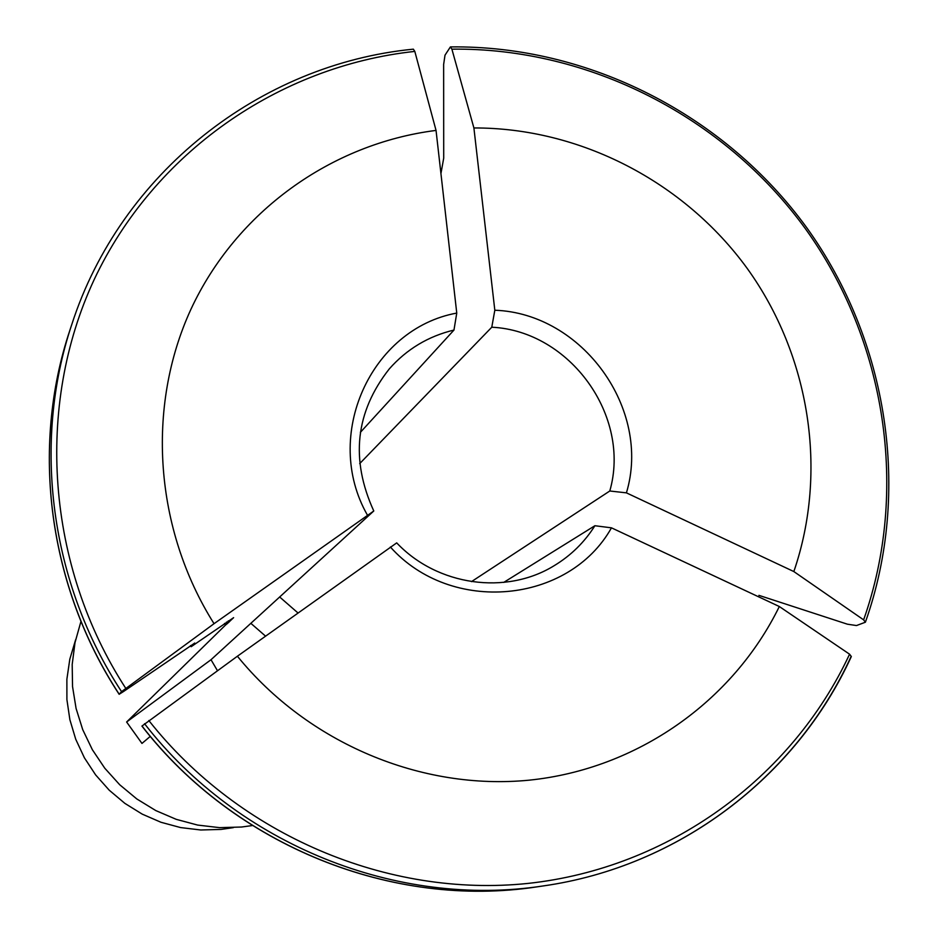<?xml version="1.0" encoding="UTF-8"?>
<svg xmlns="http://www.w3.org/2000/svg" width="938" height="938" viewBox="0 0 938 938"><rect width="100%" height="100%" fill="white"/><g stroke="black" fill="none" stroke-linecap="round" stroke-linejoin="round"><path stroke-width="1.41" d="M224.545 623.407L225.53 625.036L126.618 722.002L141.966 743.424L150.279 736.377M373.781 510.987L214.04 623.688C154.348 528.95 145.976 407.151 190.883 309.388C236.188 211.73 331.079 143.666 436.041 130.417L456.759 313.081L453.969 330.059C428.314 336.214 406.752 349.159 389.293 368.892C355.42 411.981 350.249 459.35 373.781 510.987L211.015 659.719L126.618 722.002M214.04 623.688L121.553 691.634L119.138 694.296L123.511 691.529L194.729 643.081M194.494 643.116L191.246 646.61L190.602 645.579M191.164 646.704L233.609 617.661L227.359 623.571L226.457 622.105M225.53 625.036L227.359 623.571M211.015 659.719L217.464 670.693M436.041 130.417L414.807 51.402L413.353 49.175M453.969 330.059L360.38 432.348M390.372 547.006C451.108 615 568.827 603.884 611.47 527.836L594.903 525.726C584.526 542.187 571.008 555.46 554.358 565.567C506.192 595.478 437.26 585.816 396.704 542.879L237.396 656.225L141.931 726.082M611.47 527.836L779.326 606.523L849.57 654.196L851.341 656.53C796.21 777.133 678.42 866.794 543.196 885.941C397.524 908.406 238.404 844.704 144.546 723.714M456.759 313.081C370.791 328.746 322.262 435.724 367.274 514.868M494.818 310.232L491.782 327.21C569.952 330.973 631.344 416.062 609.794 490.996L626.42 492.86C651.687 409.203 582.486 313.304 494.818 310.232L473.901 127.955L451.893 49.151L450.392 46.923L445.011 55.166L443.639 64.441L443.709 158.147L440.942 173.553M626.42 492.86L793.841 571.559L863.628 619.854L865.387 622.222L856.488 625.552L847.413 624.192L758.912 595.349M609.794 490.996L471.451 581.642M779.326 606.523C732.906 701.436 637.16 769.113 529.278 780.158C421.408 790.804 308.063 743.189 237.396 656.225M473.901 127.955C579.965 127.662 684.259 181.714 747.305 268.549C809.928 355.666 828.207 471.451 793.841 571.559M252.392 825.546L241.582 827.023L219.551 827.644L197.613 825.065L176.215 819.331L155.814 810.584L136.842 798.977L119.712 784.754L104.786 768.222L92.37 749.732L82.732 729.67L76.084 708.471L72.543 686.581L72.191 664.467L75.017 642.577L80.961 621.39M233.363 827.633L221.04 829.427L200.779 829.989L180.6 827.574L160.949 822.263L142.236 814.137L124.871 803.374L109.218 790.195L95.629 774.905L84.397 757.81L75.743 739.285L69.881 719.727L66.903 699.572L66.879 679.241L69.811 659.168L75.615 639.775M265.548 636.128L250.845 623.324M279.665 596.99L297.991 612.971M491.782 327.21L359.7 463.607M594.903 525.726L503.694 582.416M141.99 726.012C235.028 845.959 392.764 909.086 537.228 886.82C392.682 909.098 234.957 845.994 141.943 726.106M849.57 654.196C791.824 778.259 668.477 868.248 528.059 883.408C387.687 898.088 239.448 835.277 148.825 720.525M850.977 656.752C795.963 777.192 678.326 866.806 543.196 885.941L537.228 886.82M229.024 622.152L228.251 620.897M119.126 694.272C48.366 586.485 30.344 448.012 69.94 330.059C30.368 447.93 48.401 586.391 119.196 694.214M125.774 688.375C46.279 565.743 34.999 406.342 94.222 279.489C153.949 152.742 278.68 66.047 414.807 51.402M121.553 691.634C50.124 582.861 31.939 443.193 71.839 324.325C120.65 173.19 259.932 64.077 413.318 49.175M451.893 49.151C589.041 47.475 724.03 116.734 805.355 228.661C886.129 340.963 909.285 490.68 863.628 619.854M191.141 646.669L190.496 645.649M69.94 330.059L71.839 324.325M450.662 46.912C588.865 45.235 724.886 114.999 806.809 227.782C888.192 340.94 911.478 491.805 865.481 621.976"/></g></svg>
